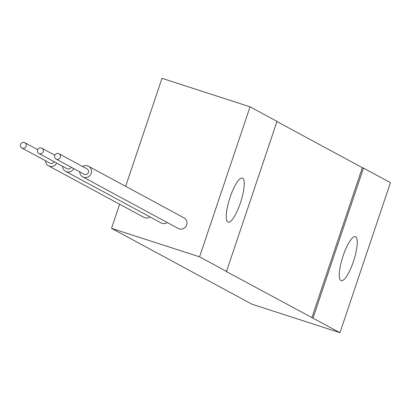 <?xml version="1.0" encoding="UTF-8"?>
<svg xmlns="http://www.w3.org/2000/svg" width="411" height="411" viewBox="0 0 411 411"><rect width="100%" height="100%" fill="white"/><g stroke="black" fill="none" stroke-linecap="round" stroke-linejoin="round"><path stroke-width="0.62" d="M62.6 166.28A6.037 5.841 -61.6 0 0 73.733 168.582M38.973 153.514A3.021 2.918 -61.6 0 0 43.186 151.762A3.021 2.918 -61.6 0 0 41.84 148.207A3.021 2.918 -61.6 0 0 37.627 149.958A3.021 2.918 -61.6 0 0 38.973 153.514L67.05 168.685A3.021 2.918 -61.6 0 0 71.16 167.195M111.515 228.346L199.561 256.854L250.052 106.819L277.009 121.379L226.518 271.414L225.814 271.239L339.959 332.689L251.907 304.181L111.515 228.346L119.632 204.226M125.653 186.337L162.006 78.311L250.052 106.819M79.749 171.829A6.037 5.841 -61.6 0 0 82.76 176.889L178.23 228.459A6.037 5.841 -61.6 0 0 186.661 224.945A6.037 5.841 -61.6 0 0 183.969 217.835L88.499 166.265A6.037 5.841 -61.6 0 0 82.616 166.522M65.616 171.336L161.086 222.906A6.037 5.841 -61.6 0 0 167.2 222.5M150.051 216.946A6.037 5.841 118.4 0 1 143.937 217.352L48.539 165.823A6.037 5.841 118.4 0 1 45.523 160.768M199.561 256.854L226.518 271.414M339.959 332.689L390.45 182.654L363.494 168.094L313.002 318.129M340.904 280.574A23.139 5.78 -72.1 0 1 342.944 256.377A23.139 5.78 -72.1 0 1 355.407 236.649A23.139 5.78 -72.1 0 1 355.654 236.751A23.139 5.78 -72.1 0 1 353.614 260.949A23.139 5.78 -72.1 0 1 341.151 280.677A23.139 5.78 -72.1 0 1 340.904 280.574M311.851 317.708L362.343 167.673L363.494 168.094M276.952 121.548L362.343 167.673M227.869 222.048A23.139 5.78 -72.1 0 1 229.908 197.85A23.139 5.78 -72.1 0 1 242.372 178.122A23.139 5.78 -72.1 0 1 242.613 178.225A23.139 5.78 -72.1 0 1 240.574 202.423A23.139 5.78 -72.1 0 1 228.115 222.151A23.139 5.78 -72.1 0 1 227.869 222.048M82.76 176.889A6.037 5.841 -61.6 0 0 91.191 173.38A6.037 5.841 -61.6 0 0 88.499 166.265M56.117 159.067L84.198 174.233A3.021 2.918 -61.6 0 0 88.411 172.481A3.021 2.918 -61.6 0 0 87.065 168.921L58.989 153.755A3.021 2.918 -61.6 0 0 54.771 155.512A3.021 2.918 -61.6 0 0 56.117 159.067A3.021 2.918 -61.6 0 0 60.335 157.31A3.021 2.918 -61.6 0 0 58.989 153.755M56.661 163.069A6.037 5.841 118.4 0 1 48.539 165.823M21.896 148.001A3.021 2.918 -61.6 0 0 26.109 146.249A3.021 2.918 -61.6 0 0 24.763 142.689A3.021 2.918 -61.6 0 0 20.55 144.446A3.021 2.918 -61.6 0 0 21.896 148.001L49.978 163.167A3.021 2.918 -61.6 0 0 54.088 161.682M37.73 149.691L24.763 142.689M54.874 155.245L41.84 148.207"/></g></svg>
